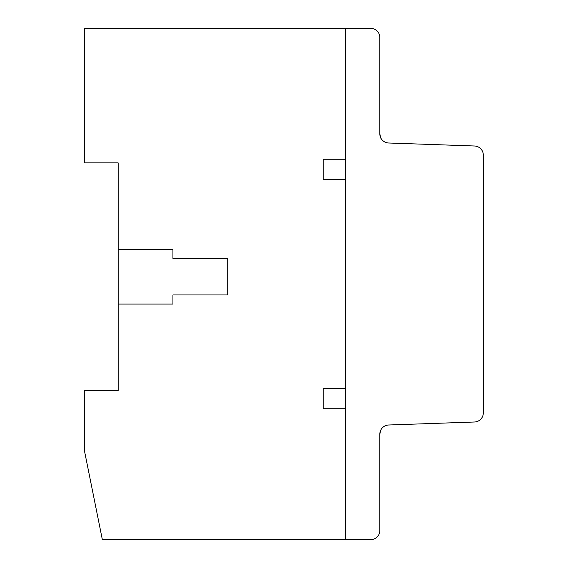 <?xml version="1.0" encoding="UTF-8"?>
<svg xmlns="http://www.w3.org/2000/svg" width="568" height="568" viewBox="0 0 568 568"><rect width="100%" height="100%" fill="white"/><g stroke="black" fill="none" stroke-linecap="round" stroke-linejoin="round"><path stroke-width="0.85" d="M381.355 138.897C380.894 138.812 380.39 137.136 379.843 133.87L380.631 137.584M380.631 430.423L379.843 434.122L379.843 459.533L379.843 434.122L380.631 430.423M388.661 424.999A9.131 9.131 0 0 0 379.843 434.13L379.843 530.469A9.123 9.123 0 0 1 370.719 539.6L345.77 539.6L345.77 28.4L370.719 28.4A9.123 9.123 0 0 1 379.843 37.523L379.843 133.878A9.131 9.131 0 0 0 388.661 143.001L474.493 145.997A9.131 9.131 0 0 1 483.311 155.121L483.311 412.872A9.131 9.131 0 0 1 474.493 422.003L388.661 424.999M172.935 249.309L172.935 258.44L227.711 258.44L227.711 294.955L172.935 294.955L172.935 304.086L118.165 304.086L118.165 249.309L172.935 249.309M118.165 249.309L118.165 162.895L84.689 162.895L84.689 28.4L345.77 28.4L345.77 159.246L323.249 159.246L323.249 179.332L345.77 179.332L345.77 388.675L323.249 388.675L323.249 408.754L345.77 408.754L345.77 539.6L102.339 539.6L84.689 451.965L84.689 390.5L118.165 390.5L118.165 304.086"/></g></svg>
